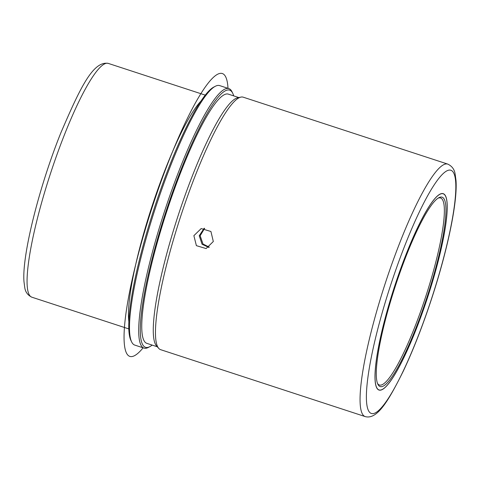 <?xml version="1.0" encoding="UTF-8"?>
<svg xmlns="http://www.w3.org/2000/svg" width="480" height="480" viewBox="0 0 480 480"><rect width="100%" height="100%" fill="white"/><g stroke="black" fill="none" stroke-linecap="round" stroke-linejoin="round"><path stroke-width="0.72" d="M204.138 228.294L199.26 235.74L202.086 244.248L208.86 247.434L202.062 244.254L199.236 235.74L204.126 228.294M196.386 245.652L193.878 235.668L201.186 228.57L210.93 231.492L213.318 241.5L206.118 248.574L196.386 245.652M375.096 380.394A103.308 17.406 -71.9 0 1 401.196 267.276A103.308 17.406 -71.9 0 1 443.232 193.674A103.308 17.406 -71.9 0 1 447.126 203.328A103.308 17.406 -71.9 0 1 421.026 316.446A103.308 17.406 -71.9 0 1 378.99 390.048A103.308 17.406 -71.9 0 1 375.096 380.394M128.85 321.6A122.982 20.724 -71.9 0 1 128.586 318.858A122.982 20.724 -71.9 0 1 152.868 203.682A122.982 20.724 -71.9 0 1 201 101.052M152.172 345.09A135.282 22.794 -71.9 0 1 149.85 346.638L148.356 347.424A136.512 23.004 -71.9 0 1 143.994 348.108L134.778 345.096A136.512 23.004 -71.9 0 1 131.664 341.964L130.92 340.446A135.282 22.794 -71.9 0 1 128.904 330.906A135.282 22.794 -71.9 0 1 159.228 193.59A135.282 22.794 -71.9 0 1 213.81 87.072L215.304 86.286A136.512 23.004 -71.9 0 1 219.666 85.602L228.882 88.614A136.512 23.004 -71.9 0 1 231.996 91.746L232.734 93.264A135.282 22.794 -71.9 0 1 233.694 95.886M131.664 341.964A136.512 23.004 -71.9 0 1 129.63 332.334A136.512 23.004 -71.9 0 1 160.23 193.77A136.512 23.004 -71.9 0 1 215.304 86.286M143.994 348.108A136.512 23.004 -71.9 0 1 138.846 335.352A136.512 23.004 -71.9 0 1 173.334 185.874A136.512 23.004 -71.9 0 1 228.882 88.614M149.85 346.638A135.282 22.794 -71.9 0 1 140.43 334.674A135.282 22.794 -71.9 0 1 178.554 175.968A135.282 22.794 -71.9 0 1 232.734 93.264M157.308 346.776L146.826 343.344A131.1 22.092 -71.9 0 1 141.888 331.092A131.1 22.092 -71.9 0 1 175.008 187.542A131.1 22.092 -71.9 0 1 228.348 94.134L238.836 97.566M158.712 348.36L156.474 345.828A131.1 22.092 -71.9 0 1 153.408 334.86A131.1 22.092 -71.9 0 1 184.368 197.316A131.1 22.092 -71.9 0 1 237.6 97.836L240.9 97.11A132.822 22.38 108.1 0 0 186.966 197.898A132.822 22.38 108.1 0 0 155.604 337.248A132.822 22.38 108.1 0 0 158.712 348.36A132.822 22.38 108.1 0 0 160.608 349.662L365.208 416.592A132.822 22.38 -71.9 0 1 360.198 404.178A132.822 22.38 -71.9 0 1 393.756 258.744A132.822 22.38 -71.9 0 1 447.798 164.112L243.204 97.182A132.822 22.38 108.1 0 0 240.9 97.11M209.28 247.158L203.01 244.02L200.154 235.764L204.636 228.336M438.132 198.138A98.388 16.578 -71.9 0 1 440.55 197.976A98.388 16.578 -71.9 0 1 444.258 207.168A98.388 16.578 -71.9 0 1 419.4 314.898A98.388 16.578 -71.9 0 1 379.368 384.996A98.388 16.578 -71.9 0 1 377.52 383.436M447.084 203.436A103.182 17.388 -71.9 0 1 421.014 316.416A103.182 17.388 -71.9 0 1 379.032 389.934A103.182 17.388 -71.9 0 1 375.144 380.286A103.182 17.388 -71.9 0 1 401.208 267.306A103.182 17.388 -71.9 0 1 443.196 193.794A103.182 17.388 -71.9 0 1 447.084 203.436M376.386 377.232A99.618 16.782 -71.9 0 1 398.712 276.114A99.618 16.782 -71.9 0 1 438.9 197.682A99.618 16.782 -71.9 0 1 445.842 206.49A99.618 16.782 -71.9 0 1 417.762 323.358A99.618 16.782 -71.9 0 1 377.868 384.258A99.618 16.782 -71.9 0 1 376.386 377.232M143.112 347.82A148.812 25.074 -71.9 0 1 132.546 356.448A148.812 25.074 -71.9 0 1 147.528 222A148.812 25.074 -71.9 0 1 219.588 73.494A148.812 25.074 -71.9 0 1 228 88.326M31.83 297.186A122.982 20.724 -71.9 0 1 27.192 285.69A122.982 20.724 -71.9 0 1 58.266 151.026A122.982 20.724 -71.9 0 1 108.306 63.408C92.844 60.582 79.608 89.28 61.014 132.45C39.258 186.3 21.726 255.87 24 281.808L24.732 287.37C25.308 291.894 27.672 295.164 31.83 297.186L128.802 328.908M455.7 182.25A127.902 21.552 -71.9 0 1 414.702 344.856A127.902 21.552 -71.9 0 1 366.522 401.472A127.902 21.552 -71.9 0 1 407.52 238.866A127.902 21.552 -71.9 0 1 455.7 182.25M205.278 95.13L108.306 63.408M447.798 164.112C452.034 166.134 454.482 169.476 455.148 174.144L456 180.408C457.65 202.122 447.6 249.978 431.724 298.398C422.712 325.836 413.208 350.142 403.212 371.316C388.818 400.17 377.394 419.976 365.208 416.592M379.032 389.934L378.222 389.67M443.196 193.794L442.386 193.53"/></g></svg>
